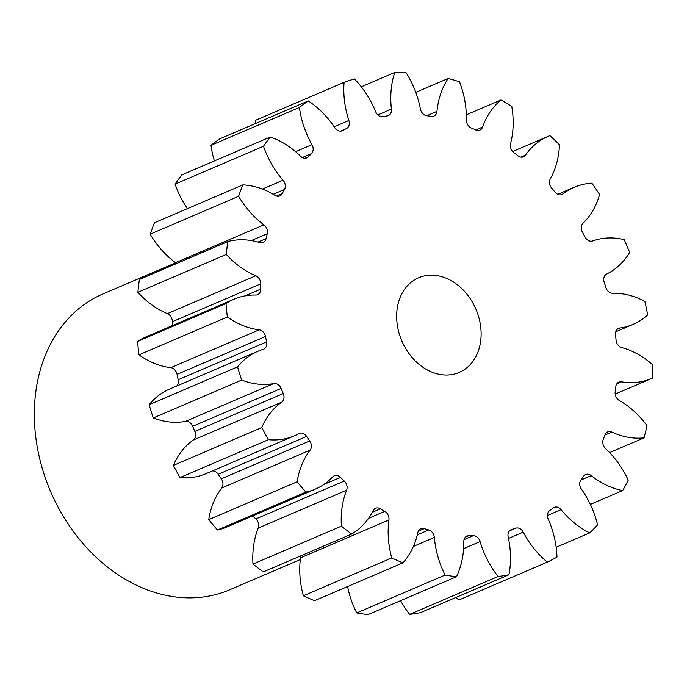 <?xml version="1.0" encoding="UTF-8"?>
<svg xmlns="http://www.w3.org/2000/svg" width="687" height="687" viewBox="0 0 687 687"><rect width="100%" height="100%" fill="white"/><g stroke="black" fill="none" stroke-linecap="round" stroke-linejoin="round"><path stroke-width="1.03" d="M414.313 280.013A51.499 40.301 66.8 0 0 403.132 343.792A51.499 40.301 66.8 0 0 459.174 372.44A51.499 40.301 66.8 0 0 463.476 370.19A51.499 40.301 66.8 0 0 474.648 306.411A51.499 40.301 66.8 0 0 418.615 277.763A51.499 40.301 66.8 0 0 414.313 280.013M175.657 262.803L102.956 293.942A160.921 125.944 66.8 0 0 89.508 300.975A160.921 125.944 66.8 0 0 54.582 500.273A160.921 125.944 66.8 0 0 229.69 589.789L300.313 559.536M560.85 194.842L562.979 193.923A7.342 5.745 -113.2 0 1 562.593 194.198A7.342 5.745 -113.2 0 1 561.975 194.524A7.342 5.745 -113.2 0 1 555.156 192.266A217.247 170.024 -113.2 0 0 551.67 188.126A7.342 5.745 -113.2 0 1 550.287 178.886A82.56 64.612 -113.2 0 0 559.467 144.811A260.699 204.022 66.8 0 0 549.892 135.622A82.56 64.612 -113.2 0 0 548.278 136.284L512.639 151.552M520.883 157.125L525.512 155.142A7.342 5.745 -113.2 0 1 524.104 156.49A7.342 5.745 -113.2 0 1 523.494 156.816A7.342 5.745 -113.2 0 1 517.929 155.786A217.247 170.024 -113.2 0 0 513.824 152.643A7.342 5.745 -113.2 0 1 510.57 143.686A82.56 64.612 -113.2 0 0 511.772 106.425A260.699 204.022 66.8 0 0 500.96 99.984L466.327 114.815M482.609 127.026A7.342 5.745 -113.2 0 1 480.488 129.783A7.342 5.745 -113.2 0 1 479.878 130.109A7.342 5.745 -113.2 0 1 475.739 129.955L482.609 127.026A82.56 64.612 -113.2 0 1 500.96 99.984M426.756 115.734L436.958 111.371A7.342 5.745 -113.2 0 1 434.476 115.751A7.342 5.745 -113.2 0 1 433.866 116.077A7.342 5.745 -113.2 0 1 431.23 116.378A217.247 170.024 -113.2 0 0 426.687 115.725A7.342 5.745 -113.2 0 1 420.41 108.993A82.56 64.612 -113.2 0 0 405.931 72.418A260.699 204.022 66.8 0 0 394.724 72.479L361.285 86.802M377.876 114.935L391.418 109.13A7.342 5.745 -113.2 0 1 388.962 115.279A7.342 5.745 -113.2 0 1 388.353 115.596A7.342 5.745 -113.2 0 1 387.21 115.923A217.247 170.024 -113.2 0 0 382.865 116.618A7.342 5.745 -113.2 0 1 375.626 111.672A82.56 64.612 -113.2 0 0 354.432 78.945A260.699 204.022 66.8 0 0 344.084 82.346L255.684 120.216A82.56 64.612 -113.2 0 0 255.478 123.531M334.157 126.769L348.876 120.474A7.342 5.745 -113.2 0 1 346.806 128.392A7.342 5.745 -113.2 0 1 346.428 128.606L340.486 131.148M304.976 158.25L308.317 156.816A7.342 5.745 -113.2 0 1 307.407 157.563A7.342 5.745 -113.2 0 1 306.797 157.881A7.342 5.745 -113.2 0 1 300.545 156.241A82.56 64.612 -113.2 0 0 270.257 137.005A260.699 204.022 66.8 0 0 263.49 146.262L175.091 184.133A82.56 64.612 -113.2 0 0 187.405 208.659M276.552 196.053L282.271 193.605A7.342 5.745 -113.2 0 1 280.485 195.589A7.342 5.745 -113.2 0 1 279.875 195.907A7.342 5.745 -113.2 0 1 274.972 195.34A82.56 64.612 -113.2 0 0 242.872 184.889A260.699 204.022 66.8 0 0 238.604 196.302L150.204 234.173A82.56 64.612 -113.2 0 0 175.529 262.7L263.928 224.838A82.56 64.612 -113.2 0 1 238.604 196.302M258.029 242.099L266.075 238.655A7.342 5.745 -113.2 0 1 263.739 242.159A7.342 5.745 -113.2 0 1 263.121 242.477A7.342 5.745 -113.2 0 1 259.695 242.597A82.56 64.612 -113.2 0 0 227.801 241.592A260.699 204.022 66.8 0 0 226.298 254.43L137.889 292.293A82.56 64.612 -113.2 0 0 167.396 313.641L255.796 275.77A82.56 64.612 -113.2 0 1 226.298 254.43M244.933 295.899L260.725 289.133A7.342 5.745 -113.2 0 1 258.218 294.337A7.342 5.745 -113.2 0 1 257.599 294.663A7.342 5.745 -113.2 0 1 255.684 295.032A82.56 64.612 -113.2 0 0 234.087 299.171L145.687 337.042A82.56 64.612 -113.2 0 0 138.783 340.649A82.56 64.612 -113.2 0 0 137.598 341.413A260.699 204.022 66.8 0 0 138.946 354.861A82.56 64.612 -113.2 0 0 170.771 367.674L259.171 329.812A82.56 64.612 -113.2 0 1 227.345 316.99L138.946 354.861M176.714 386.051A7.342 5.745 66.8 0 0 178.182 379.739L266.582 341.868A7.342 5.745 -113.2 0 1 264.263 348.859A7.342 5.745 -113.2 0 1 263.653 349.185A7.342 5.745 -113.2 0 1 263.173 349.357A82.56 64.612 -113.2 0 0 257.857 351.289L169.457 389.16A82.56 64.612 -113.2 0 0 162.553 392.766A82.56 64.612 -113.2 0 0 149.165 404.72A260.699 204.022 66.8 0 0 153.287 417.945A82.56 64.612 -113.2 0 0 185.43 421.414L273.83 383.552A82.56 64.612 -113.2 0 1 241.687 380.074L153.287 417.945M562.979 193.923A82.56 64.612 -113.2 0 1 567.376 190.857A82.56 64.612 -113.2 0 1 574.272 187.25A82.56 64.612 -113.2 0 1 591.842 183.18A260.699 204.022 66.8 0 1 599.588 194.524A82.56 64.612 -113.2 0 1 583.005 223.266A7.342 5.745 -113.2 0 0 582.43 232.223A217.247 170.024 -113.2 0 1 585.084 237.084A7.342 5.745 -113.2 0 0 592.649 240.957A82.56 64.612 -113.2 0 1 624.191 239.643A260.699 204.022 66.8 0 1 629.61 252.447A82.56 64.612 -113.2 0 1 606.664 274.044A7.342 5.745 -113.2 0 0 604.165 282.151A217.247 170.024 -113.2 0 1 605.814 287.432A7.342 5.745 -113.2 0 0 612.658 293.272A82.56 64.612 -113.2 0 1 644.895 301.481A260.699 204.022 66.8 0 1 647.652 314.929A82.56 64.612 -113.2 0 1 633.088 324.367A82.56 64.612 -113.2 0 1 619.786 328.034L617.544 328.996M525.512 155.142A82.56 64.612 -113.2 0 1 541.373 139.89A82.56 64.612 -113.2 0 1 548.278 136.284M137.598 341.413L225.997 303.542A82.56 64.612 -113.2 0 1 227.182 302.778A82.56 64.612 -113.2 0 1 234.087 299.171M149.165 404.72L237.565 366.849A82.56 64.612 -113.2 0 1 250.953 354.896A82.56 64.612 -113.2 0 1 257.857 351.289M436.958 111.371A82.56 64.612 -113.2 0 1 448.13 78.481A260.699 204.022 66.8 0 1 459.5 81.779A82.56 64.612 -113.2 0 1 466.353 119.89A7.342 5.745 -113.2 0 0 471.273 127.988A217.247 170.024 -113.2 0 1 475.739 129.955M391.418 109.13A82.56 64.612 -113.2 0 1 394.724 72.479M348.876 120.474A82.56 64.612 -113.2 0 1 344.084 82.346M341.825 130.925L342.564 130.607A217.247 170.024 -113.2 0 1 346.428 128.606M342.564 130.607A7.342 5.745 -113.2 0 1 342.203 130.779A7.342 5.745 -113.2 0 1 334.818 127.756A82.56 64.612 -113.2 0 0 308.24 100.929A260.699 204.022 66.8 0 0 299.412 107.473L211.003 145.335A82.56 64.612 -113.2 0 0 214.378 160.938M295.599 151.681L311.975 144.665A82.56 64.612 -113.2 0 1 299.412 107.473M311.975 144.665A7.342 5.745 -113.2 0 1 311.46 153.639L302.314 157.555M308.317 156.816A217.247 170.024 -113.2 0 1 311.46 153.639M262.382 189.054L283.061 180.2A82.56 64.612 -113.2 0 1 263.49 146.262M283.061 180.2A7.342 5.745 -113.2 0 1 284.495 189.44L273.211 194.275M282.271 193.605A217.247 170.024 -113.2 0 1 284.495 189.44M263.928 224.838A7.342 5.745 -113.2 0 1 267.234 233.769L251.339 240.579M266.075 238.655A217.247 170.024 -113.2 0 1 267.234 233.769M255.796 275.77A7.342 5.745 -113.2 0 1 260.759 283.843L172.36 321.714A7.342 5.745 66.8 0 0 167.396 313.641M260.725 289.133A217.247 170.024 -113.2 0 1 260.759 283.843M225.997 303.542A260.699 204.022 66.8 0 0 227.345 316.99M259.171 329.812A7.342 5.745 -113.2 0 1 265.483 336.501L177.074 374.372A7.342 5.745 66.8 0 0 170.771 367.674M266.582 341.868A217.247 170.024 -113.2 0 1 265.483 336.501M237.565 366.849A260.699 204.022 66.8 0 0 241.687 380.074M273.83 383.552A7.342 5.745 -113.2 0 1 281.095 388.447L192.695 426.318A7.342 5.745 66.8 0 0 185.43 421.414M283.259 393.557A7.342 5.745 -113.2 0 1 281.713 402.153A82.56 64.612 -113.2 0 0 261.79 427.529L173.39 465.4A82.56 64.612 -113.2 0 1 193.313 440.024A7.342 5.745 66.8 0 0 194.859 431.427L283.259 393.557A217.247 170.024 -113.2 0 1 281.095 388.447M261.79 427.529A260.699 204.022 66.8 0 0 268.419 439.697L180.02 477.568A82.56 64.612 -113.2 0 0 205.988 473.669L294.388 435.807A82.56 64.612 -113.2 0 1 268.419 439.697M309.717 440.942A7.342 5.745 -113.2 0 1 310.129 450.114A82.56 64.612 -113.2 0 0 297.136 481.767L208.736 519.638A82.56 64.612 -113.2 0 1 221.721 487.985A7.342 5.745 66.8 0 0 221.317 478.813L309.717 440.942A217.247 170.024 -113.2 0 1 306.625 436.408A7.342 5.745 -113.2 0 0 299.266 433.42A7.342 5.745 -113.2 0 0 298.862 433.617A82.56 64.612 -113.2 0 1 294.388 435.807M297.136 481.767A260.699 204.022 66.8 0 0 305.87 492.115L217.47 529.986A82.56 64.612 -113.2 0 0 226.873 526.998L315.281 489.135A82.56 64.612 -113.2 0 1 305.87 492.115M344.29 481.046A7.342 5.745 -113.2 0 1 346.626 490.217A82.56 64.612 -113.2 0 0 341.396 526.173L252.988 564.044A82.56 64.612 -113.2 0 1 258.226 528.088A7.342 5.745 66.8 0 0 255.89 518.917L344.29 481.046A217.247 170.024 -113.2 0 1 340.46 477.379A7.342 5.745 -113.2 0 0 334.251 475.773A7.342 5.745 -113.2 0 0 332.697 476.864A82.56 64.612 -113.2 0 1 315.281 489.135M341.396 526.173A260.699 204.022 66.8 0 0 351.667 534.048L263.267 571.919A260.699 204.022 66.8 0 1 252.988 564.044M368.567 518.307L384.806 511.351A217.247 170.024 -113.2 0 1 380.486 508.784A7.342 5.745 -113.2 0 0 375.626 508.243A7.342 5.745 -113.2 0 0 373.204 510.578A82.56 64.612 -113.2 0 1 351.667 534.048M384.806 511.351A7.342 5.745 -113.2 0 1 388.928 519.947L300.528 557.818A7.342 5.745 66.8 0 0 300.554 555.946M417.318 534.847L428.722 529.96A217.247 170.024 -113.2 0 1 424.18 528.638A7.342 5.745 -113.2 0 0 420.796 528.775A7.342 5.745 -113.2 0 0 417.833 532.64A82.56 64.612 -113.2 0 1 402.951 562.851A260.699 204.022 66.8 0 1 391.77 557.938A82.56 64.612 -113.2 0 1 388.928 519.947M428.722 529.96A7.342 5.745 -113.2 0 1 434.364 537.432L413.394 546.423M464.034 539.656L473.274 535.688A217.247 170.024 -113.2 0 1 468.8 535.714A7.342 5.745 -113.2 0 0 466.92 536.083A7.342 5.745 -113.2 0 0 463.794 541.657A82.56 64.612 -113.2 0 1 456.494 576.711A260.699 204.022 66.8 0 1 445.116 575.071A82.56 64.612 -113.2 0 1 434.364 537.432M473.274 535.688A7.342 5.745 -113.2 0 1 480.093 541.579L463.596 548.647M509.539 530.819L515.671 528.191A217.247 170.024 -113.2 0 1 511.54 529.548A7.342 5.745 -113.2 0 0 511.102 529.711A7.342 5.745 -113.2 0 0 508.182 537.071A82.56 64.612 -113.2 0 1 508.93 574.761A260.699 204.022 66.8 0 1 498.066 576.505A82.56 64.612 -113.2 0 1 480.093 541.579M515.671 528.191A7.342 5.745 -113.2 0 1 523.228 532.124L508.474 538.445M619.786 328.034A7.342 5.745 -113.2 0 0 618.601 328.36A7.342 5.745 -113.2 0 0 615.526 334.775A217.247 170.024 -113.2 0 1 616.059 340.151A7.342 5.745 -113.2 0 0 621.744 347.588A82.56 64.612 -113.2 0 1 652.65 364.806A260.699 204.022 66.8 0 1 652.573 378.048A82.56 64.612 -113.2 0 1 651.594 378.485A82.56 64.612 -113.2 0 1 621.537 381.835A7.342 5.745 -113.2 0 0 618.867 382.135A7.342 5.745 -113.2 0 0 615.775 386.798A217.247 170.024 -113.2 0 1 615.174 391.925A7.342 5.745 -113.2 0 0 619.339 400.495A82.56 64.612 -113.2 0 1 646.974 425.631A260.699 204.022 66.8 0 1 644.062 437.851A82.56 64.612 -113.2 0 1 611.808 432.08A7.342 5.745 -113.2 0 0 607.634 431.908A7.342 5.745 -113.2 0 0 604.921 434.94A217.247 170.024 -113.2 0 1 603.212 439.5A7.342 5.745 -113.2 0 0 605.599 448.663A82.56 64.612 -113.2 0 1 628.227 480.144A260.699 204.022 66.8 0 1 622.671 490.561A82.56 64.612 -113.2 0 1 591.224 475.593A7.342 5.745 -113.2 0 0 585.625 474.537A7.342 5.745 -113.2 0 0 583.632 476.185A217.247 170.024 -113.2 0 1 580.927 479.887A7.342 5.745 -113.2 0 0 581.391 489.067A82.56 64.612 -113.2 0 1 597.587 524.911A260.699 204.022 66.8 0 1 589.721 532.88A82.56 64.612 -113.2 0 1 561.064 509.66A7.342 5.745 -113.2 0 0 554.22 507.358A7.342 5.745 -113.2 0 0 553.241 507.933A217.247 170.024 -113.2 0 1 549.712 510.544A7.342 5.745 -113.2 0 0 548.217 519.166A82.56 64.612 -113.2 0 1 556.968 557.123A260.699 204.022 66.8 0 1 547.299 562.138A82.56 64.612 -113.2 0 1 523.228 532.124M547.299 562.138L458.899 600.009A82.56 64.612 -113.2 0 1 455.953 597.458M498.066 576.505L409.667 614.376A260.699 204.022 66.8 0 0 420.53 612.632L508.93 574.761M409.667 614.376A82.56 64.612 -113.2 0 1 400.573 600.67M445.116 575.071L356.716 612.941A260.699 204.022 66.8 0 0 368.095 614.582L456.494 576.711M356.716 612.941A82.56 64.612 -113.2 0 1 347.579 586.569M391.77 557.938L303.371 595.809A260.699 204.022 66.8 0 0 314.552 600.713L402.951 562.851M303.371 595.809A82.56 64.612 -113.2 0 1 300.528 557.818M255.89 518.917A217.247 170.024 -113.2 0 1 252.747 515.92M208.736 519.638A260.699 204.022 66.8 0 0 217.47 529.986M221.317 478.813A217.247 170.024 -113.2 0 1 218.217 474.279A7.342 5.745 66.8 0 0 212.377 470.93M173.39 465.4A260.699 204.022 66.8 0 0 180.02 477.568M194.859 431.427A217.247 170.024 -113.2 0 1 192.695 426.318M178.182 379.739A217.247 170.024 -113.2 0 1 177.074 374.372M172.325 325.629A217.247 170.024 -113.2 0 1 172.36 321.714M227.801 241.592L139.401 279.463A260.699 204.022 66.8 0 0 137.889 292.293M176.516 263.568A7.342 5.745 66.8 0 0 175.529 262.7M242.872 184.889L154.472 222.76A260.699 204.022 66.8 0 0 150.204 234.173M270.257 137.005L181.857 174.867A260.699 204.022 66.8 0 0 175.091 184.133M308.24 100.929L219.84 138.8A260.699 204.022 66.8 0 0 211.003 145.335M448.13 78.481L415.79 92.333M589.721 532.88L556.169 547.256M622.671 490.561L590.339 504.413M644.062 437.851L609.609 452.613M621.537 381.835L616.806 383.861M611.808 432.08L604.878 435.051M591.224 475.593L580.798 480.058M561.064 509.66L547.436 515.49M511.54 529.548L510.69 529.917M468.8 535.714L465.357 537.191M424.18 528.638L418.366 531.137M380.486 508.784L372.311 512.287M346.626 490.217L258.226 528.088M340.46 477.379L323.611 484.601M310.129 450.114L221.721 487.985M306.625 436.408L218.217 474.279M281.713 402.153L193.313 440.024M633.088 324.367L615.75 331.795M651.594 378.485L615.191 394.08M574.272 187.25L557.75 194.327"/></g></svg>
